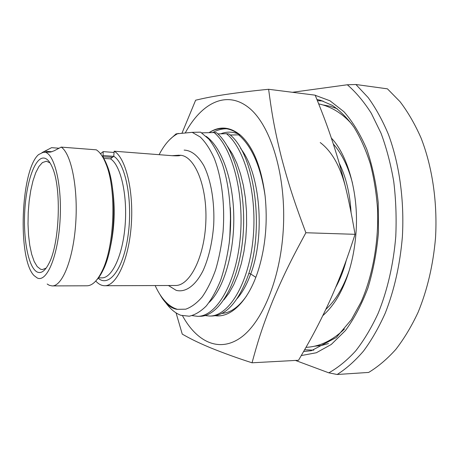 <?xml version="1.0" encoding="UTF-8"?>
<svg xmlns="http://www.w3.org/2000/svg" width="459" height="459" viewBox="0 0 459 459"><rect width="100%" height="100%" fill="white"/><g stroke="black" fill="none" stroke-linecap="round" stroke-linejoin="round"><path stroke-width="0.69" d="M355.914 84.508L387.436 88.839L400.064 101.703C407.942 112.053 414.925 124.114 421.012 137.889C432.28 166.657 437.599 202.253 435.516 237.946C433.158 264.958 427.369 289.709 418.138 312.212C411.557 326.297 404.115 338.702 395.813 349.408C387.161 359.036 378.113 366.712 368.675 372.427L337.158 374.492C346.327 368.68 355.123 360.86 363.539 351.032C371.624 340.09 378.882 327.41 385.313 312.986C394.338 289.95 400.024 264.591 402.371 236.907C404.471 200.325 399.347 163.874 388.44 134.476C382.548 120.413 375.783 108.112 368.152 97.572L355.914 84.508L347.331 84.766C355.954 92.225 363.947 101.732 371.302 113.287L381.004 133.167C386.535 148.062 390.787 164.23 393.759 181.672C395.916 199.608 396.587 217.864 395.773 236.442C393.501 264.16 387.396 290.541 378.176 313.256C371.532 327.646 364.056 340.165 355.748 350.825C347.113 360.292 338.134 367.63 328.816 372.846L295.481 360.435M292.429 92.293L347.331 84.766M328.816 372.846L337.158 374.492M320.227 142.548C332.305 151.74 340.957 167.512 346.184 189.86M209.074 132.645C219.459 125.852 229.856 126.638 240.264 135.003L238.651 134.854C251.945 146.329 260.764 166.703 265.113 195.976C267.683 221.209 265.635 245.232 258.974 268.05C249.386 300.243 231.256 318.104 215.208 315.7M230.154 135.015L238.651 134.854M209.769 316.062L212.156 316.004C225.834 315.413 237.492 302.808 247.131 278.183C265.457 231.233 255.072 152.922 228.932 133.936L226.482 133.707C245.502 149.232 257.728 195.947 252.909 240.43C248.216 284.976 228.381 316.171 209.769 316.062L204.921 315.568M217.836 133.885L226.482 133.707M197.714 316.337L200.141 316.28C218.444 316.406 237.986 285.016 242.622 240.16C247.384 195.373 235.347 148.355 216.608 132.777L214.118 132.542C232.782 148.137 244.779 195.23 240.028 240.091C235.41 285.022 215.937 316.463 197.72 316.337L192.16 315.631M201.731 132.858L214.118 132.542M169.543 139.783L176.09 133.862L192.195 132.341L200.606 132.163L208.839 139.117C214.014 145.692 218.564 154.121 222.489 164.408C229.661 186.297 232.225 215.403 229.213 242.995C227.28 256.535 224.411 268.98 220.607 280.329C216.361 290.765 211.565 299.331 206.211 306.038C200.669 311.541 195.018 314.931 189.251 316.211L180.835 315.293C174.397 312.814 168.694 307.599 163.714 299.652M238.445 134.022C232.483 131.561 226.591 131.492 220.779 133.816M240.648 148.527C260.356 173.192 265.417 235.702 250.723 273.96C246.931 284.328 242.404 292.544 237.137 298.597M246.558 295.923C238.772 307.019 230.533 312.849 221.829 313.422M185.298 132.863C201.289 103.292 226.184 89.918 248.503 107.463C270.758 124.756 286.657 176.084 283.232 230.452C280.179 280.179 261.71 323.274 240.241 337.99C218.679 352.799 196.59 341.559 182.539 315.798M240.264 135.003C253.047 146.415 261.326 166.737 265.113 195.976M182.016 133.104L195.637 100.2C203.308 98.41 209.424 97.004 224.68 94.623C239.185 92.5 253.833 90.721 268.618 89.281C271.435 110.246 273.776 126.678 281.499 157.678C289.79 188.999 296.566 207.818 305.883 232.742C293.576 255.445 284.58 272.56 272.686 300.943C261.418 329.023 257.229 343.86 252.043 362.794C237.796 358.244 223.728 353.16 209.849 347.538C195.282 341.381 189.504 338.185 182.257 334.129L176.067 312.906M174.994 308.907L174.862 308.414M252.043 362.794L298.534 360.269C309.4 341.599 317.697 327.141 330.153 300.106C342.271 272.807 347.87 256.403 355.059 234.319C350.86 210.377 347.469 192.487 338.977 162.337C330.096 132.416 323.67 116.19 315.184 95.168L268.618 89.281M355.059 234.319L305.883 232.742M239.644 134.946C234.687 130.993 229.575 128.847 224.308 128.514C219.086 128.222 214.02 129.599 209.109 132.645M212.775 132.565C217.262 130.006 221.869 128.744 226.603 128.778M155.159 285.561C158.579 293.129 162.624 299.079 167.288 303.41C170.387 306.273 173.766 308.241 177.426 309.332L176.319 309.223C172.544 308.006 169.015 305.568 165.733 301.902M176.319 309.223C170.146 307.909 164.689 302.997 159.95 294.489M178.27 133.385C171.603 136.656 165.659 142.938 160.432 152.233L159.107 154.683M177.426 309.332L185.729 309.188C191.38 307.197 196.865 303.112 202.184 296.95C207.284 289.618 211.777 280.535 215.661 269.703C219.081 258.056 221.536 245.513 223.034 232.07C225.157 204.869 221.743 177.409 214.141 158.051C210.044 149.083 205.414 142.072 200.256 137.012L192.195 132.341M114.102 152.457L103.177 151.619L100.504 153.765M95.765 281.034C98.542 284.132 101.519 285.699 104.692 285.733C116.391 286.152 128.79 259.823 131.263 225.197C133.844 190.6 125.628 157.535 114.171 151.206L113.746 156.284L110.51 158.854L103.786 158.441M114.171 151.206L172.584 155.727C176.686 155.928 179.217 155.848 180.175 155.486L178.912 155.211L172.148 155.693M103.177 151.619L103.063 156.525L103.677 156.921L103.281 157.615M112.57 157.311L103.677 156.921M42.113 152.394L50.61 152.078L54.185 150.776L61.202 147.109L96.298 149.823C99.993 152.141 103.264 156.944 106.098 164.219C116.695 189.624 114.578 246.483 102.116 271.028C97.365 280.793 92.311 285.716 86.952 285.791L52.131 285.911L49.32 285.314L47.179 284.018M59.039 148.234L51.603 147.666L42.98 152.113M43.576 152.136L38.59 154.585C20.666 169.796 17.339 259.111 34.081 275.607L37.259 277.988C46.893 282.79 58.322 255.554 60.135 218.954C62.08 182.378 53.577 150.982 43.576 152.136M101.341 154.89C103.464 157.489 105.386 161.023 107.108 165.487C117.493 190.353 115.421 245.817 103.218 269.84C101.169 274.161 98.989 277.54 96.677 279.979M61.202 147.109C71.174 153.478 78.185 187.565 75.718 223.344C73.348 259.157 62.332 286.364 52.131 285.911M43.284 158.022C34.236 158.321 26.043 183.818 24.694 212.299C23.237 240.763 28.762 268.544 37.552 272.17C41.436 273.656 45.24 270.718 48.975 263.363C59.59 243.66 61.649 188.345 52.533 167.902C49.801 161.281 46.715 157.982 43.284 158.022M50.065 162.934L46.405 161.212L42.412 162.584L38.929 166.519L35.739 172.727L32.973 180.863L30.747 190.514L29.141 201.231L28.223 212.546L28.016 223.986L28.533 235.065L29.766 245.307L31.671 254.252L34.178 261.469L37.19 266.57L40.587 269.238L42.366 269.582L46.141 268.136M315.247 95.317L329.958 100.773L343.94 111.721C352.707 121.692 360.321 134.217 366.781 149.295C372.375 165.63 376.185 183.422 378.21 202.677L378.474 232.053C376.793 251.762 373.27 270.426 367.911 288.04C361.629 304.592 354.107 318.793 345.352 330.641L331.266 344.462L316.343 352.753L301.299 355.559M316.951 99.483L320.669 100.32L332.391 105.444C340.085 110.722 347.314 118.026 354.084 127.355C360.453 137.803 365.852 149.915 370.293 163.702C374.056 178.264 376.495 193.687 377.614 209.97C378.681 242.851 372.524 276.215 361.026 302.137L351.451 319.556L336.298 337.491L311.34 350.722L303.651 351.496M304.65 349.752L313.767 350.171M323.05 101.049L317.421 100.653M314.415 346.229L321.426 345.489L328.472 343.533M337.222 108.76L330.337 106.287L323.406 105.025M335.713 287.363C340.142 279.336 343.705 270.196 346.396 259.937M351.066 212.448C349.942 193.451 345.977 176.973 339.172 163.02M325.861 309.36C335.592 300.467 343.389 287.495 349.253 270.443M352.506 183.198C348.169 166.623 341.783 153.564 333.337 144.017M248.772 273.346L250.723 273.96L255.818 277.322M227.406 146.243L232.386 153.914L236.787 163.152L240.487 173.783L243.39 185.568L245.416 198.248L246.5 211.501L246.615 225.008L245.766 238.422L243.981 251.4L241.325 263.627L237.877 274.809L233.74 284.695L229.047 293.083L223.917 299.825M206.148 136.34C221.485 146.995 233.287 179.584 233.786 216.568C234.331 253.54 223.499 288.78 209.143 302.424M230.596 214.577L229.81 237.314M184.134 150.104C191.403 150.403 197.944 155.555 203.767 165.561C210.968 179.859 214.795 202.132 213.687 225.048C212.316 242.524 208.828 257.614 203.222 270.322C195.523 285.814 185.43 292.79 176.17 290.34L168.43 285.515M180.003 155.234L180.163 155.245C194.616 155.79 207.267 185.843 205.856 221.416C204.616 256.994 189.768 286.02 175.309 285.492L104.692 285.733M113.746 156.284C125.502 163.174 132.909 200.635 128.164 234.836C123.569 269.135 108.978 287.936 98.083 278.12M102.724 156.76L103.063 156.525M102.971 155.538L113.717 156.335M98.26 277.861L101.812 277.867C112.099 278.252 122.926 255.095 125.175 224.686C127.516 194.306 120.533 164.896 110.51 158.854M112.449 187.949C115.358 208.047 114.618 228.008 110.217 247.837M44.787 151.212L51.97 151.745M209.763 132.249L209.126 132.645M230.332 207.611C231.026 219.93 230.63 231.893 229.156 243.499M107.108 165.487L106.098 164.219M103.218 269.84L102.116 271.028M356.144 230.653C355.036 248.135 351.818 264.149 346.482 278.693C343.424 286.766 339.935 293.903 336.022 300.1C332.029 306.21 327.634 311.38 322.843 315.614M344.411 329.057C332.379 340.595 319.584 346.694 306.021 347.343M318.707 103.86C331.45 106.666 342.563 113.511 352.036 124.389M331.364 138.079C347.09 154.316 358.622 191.96 356.15 230.55"/></g></svg>
